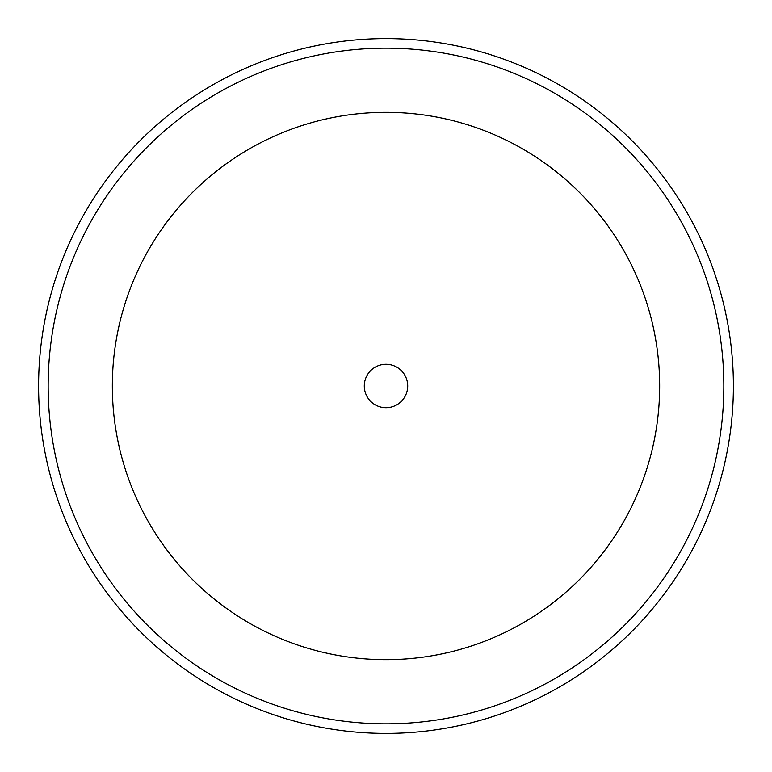 <?xml version="1.0" encoding="UTF-8"?>
<svg xmlns="http://www.w3.org/2000/svg" width="772" height="772" viewBox="0 0 772 772"><rect width="100%" height="100%" fill="white"/><g stroke="black" fill="none" stroke-linecap="round" stroke-linejoin="round"><path stroke-width="1.16" d="M364.287 386A21.712 21.712 0 0 0 386 407.712A21.712 21.712 0 0 0 407.712 386A21.712 21.712 0 0 0 386 364.287A21.712 21.712 0 0 0 364.287 386M38.6 386A347.4 347.4 0 0 1 386 38.6A347.4 347.4 0 0 1 733.4 386A347.4 347.4 0 0 1 386 733.4A347.4 347.4 0 0 1 38.6 386M659.664 386A273.664 273.664 0 0 0 386 112.336A273.664 273.664 0 0 0 112.336 386A273.664 273.664 0 0 0 386 659.664A273.664 273.664 0 0 0 659.664 386M48.163 386A337.837 337.837 0 0 1 386 48.163A337.837 337.837 0 0 1 723.837 386A337.837 337.837 0 0 1 386 723.837A337.837 337.837 0 0 1 48.163 386"/></g></svg>

